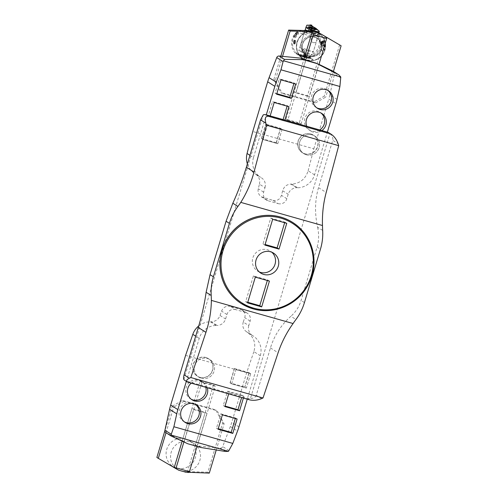 <?xml version="1.0" encoding="UTF-8"?>
<svg xmlns="http://www.w3.org/2000/svg" width="498" height="498" viewBox="0 0 498 498"><rect width="100%" height="100%" fill="white"/><g stroke="black" fill="none" stroke-linecap="round" stroke-linejoin="round"><path stroke-width="0.37" stroke-dasharray="2.49 1.87" d="M282.534 56.361L275.319 80.402L282.254 93.431L280.76 92.491L314.07 101.922L315.564 102.862L282.254 93.431M315.564 102.862L325.717 97.135L324.223 96.189L314.07 101.922M333.43 71.426L325.717 97.135M325.225 36.535L307.484 95.66L294.162 91.887L295.837 92.945L309.158 96.718L307.484 95.66M318.882 64.304L317.145 63.451L299.31 122.906L285.983 119.134L304.004 59.081L294.162 91.887M317.145 63.451L318.82 64.51L309.158 96.718M305.679 60.134L295.837 92.945M315.215 31.835A14.878 14.448 122.3 0 0 297.748 40.17A14.878 14.448 122.3 0 0 303.008 58.64A14.878 14.448 122.3 0 0 306.687 60.277A14.878 14.448 122.3 0 0 324.154 51.941A14.878 14.448 122.3 0 0 318.894 33.472A14.878 14.448 122.3 0 0 315.215 31.835M306.743 60.314A14.878 14.448 122.3 0 0 324.217 51.979A14.878 14.448 122.3 0 0 318.957 33.509A14.878 14.448 122.3 0 0 298.794 38.377A14.878 14.448 122.3 0 0 303.07 58.677A14.878 14.448 122.3 0 0 306.743 60.314M339.624 44.845L324.223 96.189M280.804 56.193L273.825 79.462L280.76 92.491M273.825 79.462L275.319 80.402M314.929 37.107A10.078 9.786 -57.7 0 1 320.314 51.966A10.078 9.786 -57.7 0 1 303.095 42.753A10.078 9.786 -57.7 0 1 314.929 37.107M313.902 36.46A10.078 9.786 122.3 0 0 305.635 54.612A10.078 9.786 122.3 0 0 319.953 50.08A10.078 9.786 122.3 0 0 313.902 36.46M189.919 441.676A15.295 14.853 -57.7 0 1 193.697 443.363A15.295 14.853 -57.7 0 1 198.098 464.223A15.295 14.853 -57.7 0 1 177.375 469.228A15.295 14.853 -57.7 0 1 171.959 450.242A15.295 14.853 -57.7 0 1 189.919 441.676M172.271 406.156L182.417 400.429L183.855 401.332L173.702 407.065L172.271 406.156L164.869 430.826M156.882 457.45L177.755 469.602A15.413 14.965 122.3 0 0 184.739 471.575L207.871 472.197L222.662 422.889L215.727 409.86L182.417 400.429M216.244 449.98L224.1 423.792L217.165 410.769L215.727 409.86M183.855 401.332L217.165 410.769M165.996 432.75L173.702 407.065M182.15 441.141L191.935 408.541L205.257 412.313L206.931 413.371L193.604 409.593L191.935 408.541M187.273 472.266L205.257 412.313M209.303 473.1L207.871 472.197M222.662 422.889L224.1 423.792M197.027 446.382L206.931 413.371M183.899 441.956L193.604 409.593M185.437 438.85A15.295 14.853 122.3 0 0 167.477 447.416A15.295 14.853 122.3 0 0 172.887 466.396A15.295 14.853 122.3 0 0 193.61 461.391A15.295 14.853 122.3 0 0 189.215 440.531A15.295 14.853 122.3 0 0 185.437 438.85M313.08 33.509A7.115 0.467 -163.3 0 1 304.832 30.559A7.115 0.467 -163.3 0 1 311.779 32.158A7.115 0.467 -163.3 0 1 318.459 34.648A7.115 0.467 -163.3 0 1 313.08 33.509M307.895 50.79A7.115 0.467 -163.3 0 1 299.647 47.839A7.115 0.467 -163.3 0 1 306.594 49.439A7.115 0.467 -163.3 0 1 313.273 51.929A7.115 0.467 -163.3 0 1 307.895 50.79M303.929 56.455L304.645 54.077L305.006 54.195L304.29 56.573L303.431 56.473L304.197 53.933L304.645 54.077M305.093 56.797L306.089 54.487L305.374 56.865L304.695 56.878L305.455 54.338L305.809 54.419M305.374 56.865L305.679 57.108L306.258 54.456L305.747 57.114L303.077 56.311L305.747 57.108L305.629 57.507L302.958 56.704L305.672 57.706L302.809 56.847L305.672 57.706M304.994 56.629L305.71 54.245L305.349 54.133L304.633 56.511L305.399 56.934L306.158 54.394L305.71 54.245M303.836 56.286L304.266 53.84L303.55 56.218L304.135 56.529L304.901 53.983L304.546 53.902M313.286 42.623A2.969 2.882 122.3 0 0 315.72 37.275A2.969 2.882 122.3 0 0 311.698 38.246A2.969 2.882 122.3 0 0 313.286 42.623A2.969 2.882 -57.7 0 1 311.499 38.614A2.969 2.882 -57.7 0 1 315.72 37.275A2.969 2.882 -57.7 0 1 313.286 42.623M302.902 52.738A1.488 1.444 122.3 0 0 304.122 50.061A1.488 1.444 122.3 0 0 302.105 50.547A1.488 1.444 122.3 0 0 302.902 52.738M302.915 52.751A1.488 1.444 -57.7 0 1 302.031 50.734A1.488 1.444 -57.7 0 1 304.135 50.074A1.488 1.444 -57.7 0 1 302.915 52.751M294.766 34.437C296.055 32.918 297.001 32.245 297.605 32.414C298.171 32.619 294.324 37.593 293.938 37.089C293.639 36.703 293.92 35.819 294.766 34.437M295.059 34.661A2.969 0.703 -53 0 0 294.075 36.41A2.969 0.703 -53 0 0 294.044 37.169A2.969 0.703 -53 0 0 294.057 37.176A2.969 0.703 -53 0 0 294.368 37.163A2.969 0.703 -53 0 0 296.708 34.785A2.969 0.703 -53 0 0 297.617 32.426A2.969 0.703 -53 0 0 296.895 32.663A2.969 0.703 -53 0 0 295.059 34.661M320.749 42.548L321.235 41.49L322.623 41.981A1.388 0.317 -74.2 0 1 322.418 43.22A1.388 0.317 -74.2 0 1 321.932 44.278L321.652 44.104A1.388 0.317 -74.2 0 0 321.671 44.229A1.388 0.317 -74.2 0 0 321.932 44.278L321.857 42.865L320.749 42.548L320.824 43.967L321.31 42.903L322.418 43.22L321.932 44.278L320.824 43.967M321.515 41.664L321.31 42.903M322.418 43.22L322.623 41.981A1.388 0.317 -74.2 0 0 322.362 41.788A1.388 0.317 -74.2 0 0 322.343 41.801A1.388 0.317 -74.2 0 0 321.857 42.865A1.388 0.317 -74.2 0 0 321.652 44.104L320.544 43.787M294.791 42.623L295.04 41.77L294.816 42.629M294.685 43.942A1.749 0.398 105.8 0 1 294.878 41.907A1.749 0.398 105.8 0 1 295.744 40.662A1.749 0.398 105.8 0 1 295.575 42.38A1.749 0.398 105.8 0 1 294.816 43.936A1.749 0.398 105.8 0 1 294.685 43.942M294.66 44.042A1.855 0.423 -74.2 0 0 294.685 44.054A1.855 0.423 -74.2 0 0 295.6 42.386A1.855 0.423 -74.2 0 0 295.694 40.487A1.855 0.423 -74.2 0 0 294.797 42.1A1.855 0.423 -74.2 0 0 294.66 44.042M306.407 57.04L307.247 56.791A6.947 0.454 16.7 0 0 307.21 56.778L306.401 57.071L307.229 56.778A7.009 0.461 16.7 0 0 306.482 56.535L306.463 56.535A6.947 0.454 16.7 0 0 306.426 56.523L306.426 56.523A7.009 0.461 16.7 0 0 305.66 56.274L305.654 56.28A6.947 0.454 16.7 0 0 305.61 56.268L305.61 56.268A7.009 0.461 16.7 0 0 304.826 56.019L304.82 56.025A6.947 0.454 16.7 0 0 304.776 56.013L304.776 56.013A6.991 0.461 16.7 0 0 303.979 55.788L303.985 55.776A6.947 0.454 16.7 0 0 303.942 55.764L303.942 55.764A6.991 0.461 16.7 0 0 303.145 55.546L303.158 55.533A6.947 0.454 16.7 0 0 303.114 55.527L303.145 55.546M310.435 58.415A6.991 0.461 16.7 0 0 310.764 58.465L310.783 58.453A6.991 0.461 16.7 0 0 310.833 58.471A6.991 0.461 16.7 0 0 311.013 58.478L311.02 58.478A6.991 0.461 16.7 0 0 311.157 58.465L311.175 58.453A7.009 0.461 16.7 0 0 311.194 58.447A6.991 0.461 16.7 0 0 311.194 58.415L309.98 58.334A6.991 0.461 16.7 0 1 309.482 58.229L309.495 58.216A7.009 0.461 16.7 0 0 309.999 58.322A6.991 0.461 16.7 0 0 310.416 58.415L309.314 58.316L310.459 58.403A7.009 0.461 16.7 0 0 310.783 58.453L310.802 58.453A7.009 0.461 16.7 0 0 311.032 58.465A7.009 0.461 16.7 0 0 311.175 58.453A7.009 0.461 16.7 0 0 311.219 58.403A7.009 0.461 16.7 0 0 311.15 58.322A7.009 0.461 16.7 0 0 310.982 58.21L310.926 58.198A6.991 0.461 16.7 0 0 310.69 58.085A7.009 0.461 16.7 0 0 310.341 57.911L310.285 57.899A6.947 0.454 16.7 0 0 310.266 57.886L308.685 57.868M308.947 58.254L310.024 58.328A7.009 0.461 16.7 0 0 310.435 58.403L311.194 58.447A6.991 0.461 16.7 0 1 311.163 58.459L311.119 58.434A6.947 0.454 16.7 0 0 311.126 58.434L310.403 58.384A6.947 0.454 16.7 0 1 310.385 58.384L310.459 58.403M308.013 58.042L308.822 58.061A6.947 0.454 16.7 0 0 308.853 58.067L308.897 58.079A7.009 0.461 16.7 0 0 309.47 58.21L309.426 58.198A6.947 0.454 16.7 0 0 309.451 58.204L308.088 58.135L309.482 58.229M306.214 57.581L306.675 57.507A6.991 0.461 16.7 0 1 305.897 57.307L305.853 57.276A6.947 0.454 16.7 0 0 305.89 57.289L305.89 57.289A7.009 0.461 16.7 0 0 306.675 57.507L306.656 57.5A6.947 0.454 16.7 0 0 306.7 57.513L306.7 57.513A7.009 0.461 16.7 0 0 307.453 57.718L307.428 57.706A6.947 0.454 16.7 0 0 307.465 57.718L306.861 57.724L307.496 57.731A7.009 0.461 16.7 0 0 308.187 57.905L308.156 57.893A6.947 0.454 16.7 0 0 308.194 57.905L307.465 57.88L308.225 57.917A7.009 0.461 16.7 0 0 308.866 58.073L308.897 58.079A6.991 0.461 16.7 0 0 309.451 58.222L309.47 58.21M298.999 54.506L299.037 54.5A6.947 0.454 16.7 0 0 299.037 54.5L299.012 54.487A6.991 0.461 16.7 0 1 299.522 54.612L299.51 54.593A7.009 0.461 16.7 0 0 299.012 54.487L299.902 55.091L298.999 54.506A6.991 0.461 16.7 0 0 298.582 54.431L298.563 54.425A6.991 0.461 16.7 0 0 298.234 54.382L299.248 54.985L298.221 54.382A6.991 0.461 16.7 0 0 297.985 54.363A6.991 0.461 16.7 0 0 297.841 54.382A7.009 0.461 16.7 0 0 297.792 54.407A7.009 0.461 16.7 0 0 297.798 54.425A7.009 0.461 16.7 0 0 297.854 54.487A6.991 0.461 16.7 0 0 298.041 54.618L298.041 54.606A7.009 0.461 16.7 0 0 298.302 54.736A7.009 0.461 16.7 0 0 298.669 54.898L298.719 54.917A6.947 0.454 16.7 0 0 298.744 54.923L298.7 54.929A6.991 0.461 16.7 0 0 299.142 55.11L299.167 55.122A6.991 0.461 16.7 0 0 299.69 55.322L299.715 55.328A6.991 0.461 16.7 0 0 300.306 55.546L300.991 55.957L300.338 55.539A7.009 0.461 16.7 0 0 300.991 55.764L301.029 55.776A7.009 0.461 16.7 0 0 301.738 56.019L301.763 56.019A6.947 0.454 16.7 0 0 301.8 56.031L302.373 56.517L301.8 56.031A7.009 0.461 16.7 0 0 302.529 56.274L302.547 56.274A6.947 0.454 16.7 0 0 302.585 56.286L302.529 56.293A6.991 0.461 16.7 0 1 301.782 56.05M299.142 55.11L299.13 55.091A7.009 0.461 16.7 0 1 298.694 54.911L300.107 55.664L298.7 54.929M297.891 54.375L297.891 54.375A6.947 0.454 16.7 0 0 297.885 54.382L299.447 55.278L297.891 54.375M300.836 55.297L300.182 54.755A6.947 0.454 16.7 0 0 300.151 54.743L300.113 54.73A7.009 0.461 16.7 0 0 299.541 54.599L299.584 54.612A6.947 0.454 16.7 0 0 299.553 54.606L300.692 55.452L299.522 54.612M310.298 57.911A6.991 0.461 16.7 0 0 309.856 57.737L308.828 57.743L309.849 57.712A7.009 0.461 16.7 0 0 309.326 57.513L309.283 57.5A7.009 0.461 16.7 0 0 308.704 57.282L308.667 57.276A7.009 0.461 16.7 0 0 308.013 57.046L307.285 57.189L307.982 57.04A6.947 0.454 16.7 0 0 307.951 57.027L307.988 57.033A7.009 0.461 16.7 0 0 307.272 56.791L307.247 56.791A6.991 0.461 16.7 0 0 306.469 56.554L306.482 56.535M308.667 57.276A6.947 0.454 16.7 0 0 308.636 57.264L307.864 57.357M309.283 57.5A6.947 0.454 16.7 0 0 309.258 57.488L308.38 57.544M308.828 57.743L309.831 57.706A6.947 0.454 16.7 0 0 309.8 57.7L309.874 57.718A7.009 0.461 16.7 0 1 310.316 57.899M310.708 58.073L310.652 58.061A6.947 0.454 16.7 0 0 310.64 58.054L310.708 58.073A7.009 0.461 16.7 0 1 310.97 58.204L310.914 58.191A6.947 0.454 16.7 0 1 310.926 58.198L310.914 58.191M309.899 58.216L311.094 58.303A6.947 0.454 16.7 0 0 311.088 58.303L309.899 58.247L311.126 58.328A6.991 0.461 16.7 0 0 310.957 58.222L309.756 58.154L310.957 58.222M311.157 58.384L309.961 58.285L311.157 58.384M309.6 58.359L310.727 58.434A6.947 0.454 16.7 0 0 310.746 58.434L310.802 58.453M302.529 56.293L302.566 56.305A6.991 0.461 16.7 0 0 303.344 56.548L303.388 56.548A7.009 0.461 16.7 0 0 304.185 56.791L304.185 56.784A6.947 0.454 16.7 0 0 304.228 56.797A7.009 0.461 16.7 0 0 305.025 57.04L305.025 57.033A6.947 0.454 16.7 0 0 305.069 57.046L305.069 57.046A7.009 0.461 16.7 0 0 305.865 57.282L305.43 57.451L305.897 57.307M305.062 57.071L305.062 57.071A6.991 0.461 16.7 0 0 305.853 57.295L305.865 57.282M304.228 56.797L304.222 56.822A6.991 0.461 16.7 0 0 305.019 57.058L304.851 57.195M303.344 56.548L303.357 56.529A6.947 0.454 16.7 0 0 303.4 56.548L303.357 56.529A7.009 0.461 16.7 0 1 302.566 56.286L302.834 56.573M300.344 55.558A6.991 0.461 16.7 0 0 300.997 55.788A6.947 0.454 16.7 0 0 301.06 55.782L300.991 55.764M300.96 55.944L300.344 55.533A6.947 0.454 16.7 0 0 300.375 55.546L300.306 55.527A7.009 0.461 16.7 0 1 299.709 55.309L299.752 55.322A6.947 0.454 16.7 0 1 299.721 55.309L300.475 55.77M299.13 55.091L299.18 55.104A6.947 0.454 16.7 0 0 299.205 55.11L300.02 55.595M297.854 54.425L298.893 55.029L297.804 54.431A6.991 0.461 16.7 0 0 297.81 54.444L297.798 54.425A6.991 0.461 16.7 0 1 297.835 54.382L297.829 54.363M298.034 54.357L298.034 54.363A6.947 0.454 16.7 0 0 298.022 54.363L299.049 54.948L298.034 54.357M298.221 54.382L298.283 54.375A6.947 0.454 16.7 0 0 298.265 54.375L298.227 54.357A7.009 0.461 16.7 0 1 298.551 54.407L298.626 54.425A6.947 0.454 16.7 0 0 298.607 54.425L298.57 54.407A7.009 0.461 16.7 0 1 298.987 54.481M302.641 55.764L302.292 55.309A6.991 0.461 16.7 0 0 301.558 55.11L301.514 55.079A6.991 0.461 16.7 0 0 300.823 54.923L301.39 55.434L300.854 54.917A6.947 0.454 16.7 0 0 300.817 54.905L300.817 54.905A7.009 0.461 16.7 0 1 301.514 55.079L301.583 55.104A6.947 0.454 16.7 0 0 301.539 55.091L302.006 55.564L301.545 55.091A7.009 0.461 16.7 0 1 302.292 55.29L302.354 55.309A6.947 0.454 16.7 0 0 302.311 55.303L302.33 55.303A7.009 0.461 16.7 0 1 303.101 55.515L303.101 55.515A6.991 0.461 16.7 0 0 302.336 55.322L302.311 55.297M303.998 56.15L303.979 55.77A7.009 0.461 16.7 0 1 304.782 56.006L304.651 56.342M306.469 56.554L306.015 56.766L306.432 56.542A6.991 0.461 16.7 0 0 305.654 56.293L305.623 56.262A6.991 0.461 16.7 0 0 304.82 56.037L304.826 56.019M306.058 56.778L306.432 56.542M298.831 55.322L313.167 59.38L309.619 57.139L295.277 53.074L302.043 57.949C305.816 60.239 309.519 60.712 313.167 59.38M303.954 56.137L303.942 55.757A7.009 0.461 16.7 0 0 303.145 55.527M300.804 55.29L300.151 54.743A6.991 0.461 16.7 0 1 300.792 54.917A7.009 0.461 16.7 0 0 300.145 54.736L300.113 54.73M299.51 54.593L300.705 55.427M298.209 54.357A7.009 0.461 16.7 0 0 297.978 54.344L297.966 54.344A7.009 0.461 16.7 0 0 297.829 54.357M299.167 55.122L299.161 55.097A7.009 0.461 16.7 0 0 299.678 55.297L300.487 55.745M300.338 55.539L300.991 55.957M301.029 55.776L301.564 56.156M304.222 56.822L304.185 56.791A6.991 0.461 16.7 0 1 303.388 56.56L303.506 56.791M309.495 58.216L308.088 58.135M308.654 57.289A6.991 0.461 16.7 0 0 308.001 57.058L307.982 57.04M307.322 57.202L307.988 57.033L307.285 57.189M322.194 43.22A2.372 0.542 -74.2 0 0 322.467 40.736A2.372 0.542 -74.2 0 0 322.393 40.655A2.372 0.542 -74.2 0 0 322.362 40.637A2.372 0.542 -74.2 0 0 321.191 42.772A2.372 0.542 -74.2 0 0 321.067 45.2A2.372 0.542 -74.2 0 0 321.21 45.175A2.372 0.542 -74.2 0 0 322.194 43.22M322.449 43.295A2.372 0.542 105.8 0 1 321.322 45.274A2.372 0.542 105.8 0 1 321.447 42.847A2.372 0.542 105.8 0 1 322.617 40.712A2.372 0.542 105.8 0 1 322.449 43.295M306.812 60.084A14.641 14.218 122.3 0 0 324.982 42.461A14.641 14.218 122.3 0 0 301.24 35.738A14.641 14.218 122.3 0 0 306.812 60.084M308.125 55.726A10.078 9.786 122.3 0 0 316.392 37.568A10.078 9.786 122.3 0 0 302.734 40.867A10.078 9.786 122.3 0 0 308.125 55.726M322.131 50.777A1.482 1.438 -57.7 0 1 321.341 48.592A1.482 1.438 -57.7 0 1 323.949 49.756A1.482 1.438 -57.7 0 1 322.131 50.777M309.127 56.156A9.898 9.611 122.3 0 0 321.415 44.241A9.898 9.611 122.3 0 0 305.361 39.691A9.898 9.611 122.3 0 0 309.127 56.156M309.619 57.139A14.816 14.386 122.3 0 0 319.442 36.877L312.962 35.277L312.576 36.559L297.592 32.32L297.213 31.592L301.769 30.446M324.329 39.965A14.816 14.386 -57.7 0 1 321.758 55.608A14.816 14.386 -57.7 0 1 306.724 60.227A14.816 14.386 -57.7 0 1 303.07 58.596A14.816 14.386 -57.7 0 1 298.806 38.39A14.816 14.386 -57.7 0 1 318.882 33.54A14.816 14.386 -57.7 0 1 324.329 39.965M311.686 30.714L317.444 32.631C319.274 33.814 319.94 35.234 319.442 36.877M297.213 31.592A14.816 14.386 122.3 0 0 295.277 53.074M323.7 43.662L322.735 40.593C322.499 42.206 322.642 43.992 323.165 45.947L323.7 43.662M294.075 40.232L294.386 41.396L293.658 43.762L293.571 41.415L294.075 40.232L294.455 40.469M323.874 43.668C323.949 45.978 324.179 47.242 324.559 47.459C325.947 47.54 325.063 40.687 323.843 40.406L323.874 43.668M297.269 53.566A13.751 13.353 -57.7 0 1 297.592 32.32M318.054 36.715A13.751 13.353 -57.7 0 1 307.198 56.38M309.04 56.305A10.078 9.786 -57.7 0 1 303.656 41.452A10.078 9.786 -57.7 0 1 320.874 50.659A10.078 9.786 -57.7 0 1 309.04 56.305M299.628 30.671L302.94 31.604L305.019 30.596C306.955 29.394 319.461 32.613 318.627 34.101L315.819 35.595L313.603 34.966L312.962 35.277M307.017 53.728A7.115 0.467 -163.3 0 1 298.918 50.933A7.115 0.467 -163.3 0 1 298.769 50.777A7.115 0.467 -163.3 0 1 305.716 52.371A7.115 0.467 -163.3 0 1 312.395 54.867A7.115 0.467 -163.3 0 1 307.017 53.728M312.576 36.559L313.777 35.078L302.672 31.934L304.309 32.961A7.115 0.467 -163.3 0 1 304.16 32.806A7.115 0.467 -163.3 0 1 310.316 34.169A7.115 0.467 -163.3 0 1 317.631 36.734L315.819 35.595M302.672 31.934L302.94 31.604M322.48 43.314A2.521 0.579 105.8 0 1 321.285 45.418A2.521 0.579 105.8 0 1 321.415 42.834A2.521 0.579 105.8 0 1 322.654 40.568A2.521 0.579 105.8 0 1 322.48 43.314M323.812 40.406A3.561 0.679 -95.5 0 0 323.712 40.382A3.561 0.679 -95.5 0 0 323.383 43.992A3.561 0.679 -95.5 0 0 324.397 47.472A3.561 0.679 -95.5 0 0 324.708 46.899A3.561 0.679 -95.5 0 0 324.123 40.886A3.561 0.679 -95.5 0 0 324.036 40.693A3.561 0.679 -95.5 0 0 323.812 40.406M324.391 50.037A1.482 1.438 122.3 0 0 321.789 48.872A1.482 1.438 122.3 0 0 322.212 50.896A1.482 1.438 122.3 0 0 324.391 50.037M322.692 41.21A1.917 0.442 105.8 0 1 322.748 41.278A1.917 0.442 105.8 0 1 322.561 43.164A1.917 0.442 105.8 0 1 321.733 44.864A1.917 0.442 105.8 0 1 321.59 44.876A1.917 0.442 105.8 0 1 321.752 42.797A1.917 0.442 105.8 0 1 322.692 41.21M321.235 41.49L322.343 41.801L321.857 42.865M306.251 57.594L306.718 57.519A6.991 0.461 16.7 0 0 307.44 57.731L307.453 57.718M307.44 57.731L307.496 57.731A6.991 0.461 16.7 0 0 308.175 57.924L308.187 57.905M308.212 57.93A6.991 0.461 16.7 0 0 308.847 58.085M308.972 58.254L311.194 58.409A6.991 0.461 16.7 0 0 311.132 58.334L309.905 58.254M310.671 58.079A6.991 0.461 16.7 0 0 310.316 57.924L310.341 57.911M309.831 57.724A6.991 0.461 16.7 0 0 309.314 57.525L308.405 57.556M309.283 57.513A6.991 0.461 16.7 0 0 308.692 57.301L308.704 57.282M307.963 57.046A6.991 0.461 16.7 0 0 307.26 56.809L306.401 57.071M300.12 54.749A6.991 0.461 16.7 0 0 299.547 54.618L299.541 54.599M297.966 54.344L299.043 54.973L297.978 54.344M301.657 56.56L306.793 58.104L301.657 56.56L298.084 54.643A6.991 0.461 16.7 0 1 298.047 54.624L299.099 55.185L298.028 54.599M298.084 54.643A6.991 0.461 16.7 0 0 298.308 54.755L298.327 54.768A6.991 0.461 16.7 0 0 298.682 54.923L298.669 54.898M301.035 55.801A6.991 0.461 16.7 0 0 301.738 56.037L302.373 56.517M309.451 58.222L308.057 58.129M305.853 57.295L305.43 57.451M298.682 54.923L300.107 55.664M298.949 55.097L297.872 54.512L298.943 55.091M299.547 54.618L300.692 55.452M301.39 55.434L300.823 54.923M305.342 56.554L305.654 56.293M307.857 57.382L308.692 57.301M310.316 57.924L308.704 57.905M305.89 57.282L305.436 57.426M301.8 56.031L302.386 56.492M298.725 54.911L300.082 55.652M308.86 57.724L309.831 57.706M309.762 58.16L310.914 58.185M310.926 58.191L309.756 58.123M308.044 58.054L308.86 58.061M301.539 56.118L301.022 55.77M300.008 55.558L299.18 55.097M299.261 54.961L298.265 54.375L299.248 54.961M299.516 55.023L298.607 54.419M299.547 54.998L298.626 54.425M299.914 55.066L299.037 54.5L299.889 55.06M301.358 55.427L300.817 54.905M302.647 55.739L302.354 55.309M304.701 56.33L304.82 56.019M306.015 56.766L306.426 56.517M305.006 54.195L305.455 54.338M304.266 53.84L303.917 53.753L304.197 53.933M305.349 54.133L304.901 53.983M303.55 56.218L303.151 56.299L304.017 53.821M303.917 53.753L303.431 56.473M304.633 56.511L304.135 56.529M306.438 54.568L305.629 56.884M304.29 56.573L304.695 56.878M304.097 53.871L303.382 56.249M294.654 43.967A1.78 0.411 -74.2 0 0 294.679 43.973A1.78 0.411 -74.2 0 0 294.785 43.955A1.78 0.411 -74.2 0 0 295.557 42.374A1.78 0.411 -74.2 0 0 295.725 40.631A1.78 0.411 -74.2 0 0 295.644 40.556A1.78 0.411 -74.2 0 0 294.785 42.093A1.78 0.411 -74.2 0 0 294.654 43.967M293.876 43.743A1.78 0.411 105.8 0 1 293.82 43.681A1.78 0.411 105.8 0 1 293.994 41.932A1.78 0.411 105.8 0 1 294.76 40.357A1.78 0.411 105.8 0 1 294.872 40.332A1.78 0.411 105.8 0 1 294.897 40.344A1.78 0.411 105.8 0 1 294.76 42.212A1.78 0.411 105.8 0 1 293.901 43.756A1.78 0.411 105.8 0 1 293.876 43.743M294.86 40.363A1.749 0.398 -74.2 0 0 294.729 40.375A1.749 0.398 -74.2 0 0 293.969 41.925A1.749 0.398 -74.2 0 0 293.801 43.643A1.749 0.398 -74.2 0 0 294.667 42.398A1.749 0.398 -74.2 0 0 294.86 40.363M293.932 43.451A1.482 0.342 105.8 0 1 294.137 41.602A1.482 0.342 105.8 0 1 294.86 40.774A1.482 0.342 105.8 0 1 294.685 42.131A1.482 0.342 105.8 0 1 294.119 43.376A1.482 0.342 105.8 0 1 293.932 43.451M294.81 37.736A2.963 0.703 -53 0 0 295.115 37.724A2.963 0.703 -53 0 0 297.885 34.679A2.963 0.703 -53 0 0 297.785 33.136A2.963 0.703 -53 0 0 294.772 37.138A2.963 0.703 -53 0 0 294.81 37.736M308.057 31.81L309.918 25.417L308.499 30.31L310.186 31.063L309.818 32.314L306.637 31.43L308.604 24.9M319.255 31.318L318.278 34.082A11.261 0.741 -163.3 0 0 313.566 32.189L311.474 31.592L311.854 30.322L313.921 30.907L313.541 32.177L305.399 29.874L311.412 31.579M318.639 30.72L319.143 31.212M309.283 24.981L310.055 25.155L310.285 28.106L308.499 30.31M309.295 28.448L309.812 26.998L309.295 28.448M309.968 25.13L308.436 30.378L310.279 28.106L312.128 28.417L311.922 25.784L312.14 28.647L310.285 28.106L310.279 25.217M313.921 30.907L315.869 28.293M313.858 28.542L314.406 28.479L313.858 28.542M309.19 27.191L316.996 29.675L308.828 27.166M313.634 29.201L316.684 29.843L308.959 27.527L313.634 29.201M314.107 30.559L311.655 29.998L310.329 32.631L305.093 31.15L305.093 30.222M306.911 25.149L305.093 31.15M306.637 31.43L305.112 31.131M310.329 32.631L309.818 32.314M312.14 28.647L310.186 31.063M311.188 31.573L305.386 29.93M305.1 30.278A6.966 0.461 16.7 0 0 311.916 32.762A6.966 0.461 16.7 0 0 318.427 34.238A6.966 0.461 16.7 0 0 318.278 34.082M312.931 26.743L311.854 30.322L313.192 26.867M312.688 30.222L311.163 29.643L313.659 30.446L312.688 30.222L313.192 28.548L311.941 28.149L311.443 29.818M311.941 28.149L313.192 28.548M314.163 28.778L313.659 30.446M313.883 28.604L313.385 30.272M312.638 28.199L312.134 29.874M311.667 27.975L311.163 29.643M316.585 29.382L309.183 27.334M315.265 29.88L314.917 30.303L315.265 29.88M310.951 29.189L311.655 27.197L310.951 29.189M310.148 30.857L308.436 30.378L310.167 31.081L311.816 25.211M310.279 28.106L312.009 28.809L310.167 31.081M312.128 28.417L312.009 28.809M259.315 271.976A11.859 11.516 -57.7 0 1 257.615 271.099A11.859 11.516 -57.7 0 1 253.42 256.377A11.859 11.516 -57.7 0 1 267.339 249.741A11.859 11.516 -57.7 0 1 270.271 251.042A11.859 11.516 -57.7 0 1 271.796 252.2M282.098 129.324L277.778 143.71L263.069 139.546L267.382 125.154L282.098 129.324L267.382 125.154L265.77 124.139L280.48 128.303L282.098 129.324L280.617 128.384L276.297 142.777L277.778 143.71L282.098 129.324M201.41 378.293A10.371 10.072 122.3 0 0 209.919 359.606A10.371 10.072 122.3 0 0 195.179 364.275A10.371 10.072 122.3 0 0 201.41 378.293A10.371 10.072 -57.7 0 1 195.863 362.998A10.371 10.072 -57.7 0 1 213.592 372.479A10.371 10.072 -57.7 0 1 201.41 378.293M306.413 154.772A10.371 10.072 122.3 0 0 314.929 136.085A10.371 10.072 122.3 0 0 300.873 139.477A10.371 10.072 122.3 0 0 306.413 154.772M188.798 382.626L186.408 381.113L247.475 398.406L249.865 399.913M186.408 381.113A5.926 5.758 -57.7 0 1 184.945 380.46M183.862 379.569L263.293 114.801M328.829 132.773A5.926 5.758 -57.7 0 1 329.913 133.663L250.482 398.431A5.926 5.758 -57.7 0 1 247.475 398.406M231.676 383.914L235.996 369.522L250.706 373.687L246.386 388.079L231.676 383.914L246.386 388.079L244.773 387.058L230.064 382.894L231.676 383.914L230.194 382.974L234.508 368.588L235.996 369.522L231.676 383.914M264.924 245.103L263.006 243.896L265.104 244.493M284.657 222.724L284.844 222.114L270.744 218.118L263.006 243.896M286.755 223.322L284.844 222.114M272.655 219.325L270.744 218.118M241.331 303.581A48.013 46.631 122.3 0 0 253.165 308.847A48.013 46.631 122.3 0 0 309.538 281.968A48.013 46.631 122.3 0 0 292.587 222.369M322.667 230.431L317.593 227.231C314.587 213.119 314.904 199.922 318.539 187.653L332.739 140.318L338.074 143.685M261.581 398.637L256.252 395.275L270.451 347.94C274.168 335.702 280.978 325.15 290.876 316.28L295.949 319.486M317.593 227.231C319.1 234.284 318.938 240.883 317.12 247.014L301.091 300.456C299.23 306.569 295.831 311.848 290.876 316.28M269.418 281.109L267.507 279.901L253.401 275.911L245.67 301.688L247.767 302.28M267.507 279.901L267.32 280.517M255.318 277.118L253.401 275.911M247.581 302.896L245.67 301.688M256.252 395.275C255.493 397.367 253.569 398.419 250.482 398.431M329.913 133.663C332.328 135.917 333.268 138.133 332.739 140.318M304.981 153.863A10.371 10.072 122.3 0 0 313.491 135.176A10.371 10.072 122.3 0 0 299.435 138.575A10.371 10.072 122.3 0 0 304.981 153.863M205.923 357.558A10.371 10.072 122.3 0 0 197.413 376.245A10.371 10.072 122.3 0 0 211.469 372.846A10.371 10.072 122.3 0 0 205.923 357.558M276.297 142.777L261.587 138.612L263.069 139.546L267.382 125.154L265.901 124.22L280.617 128.384M261.587 138.612L265.901 124.22M234.508 368.588L249.224 372.753L250.706 373.687L246.386 388.079L244.904 387.145L230.194 382.974M249.224 372.753L244.904 387.145M268.26 200.825L278.145 203.626L273.004 200.383L261.357 196.791C258.618 194.824 257.591 192.141 258.257 188.748L259.446 184.173L264.986 187.665L263.641 192.141A7.115 6.91 122.3 0 0 268.26 200.825L263.125 197.582M321.876 130.569A10.371 10.072 -57.7 0 1 306.762 126.287M312.364 134.939A10.371 10.072 -57.7 0 1 317.911 150.234A10.371 10.072 -57.7 0 1 300.182 140.753A10.371 10.072 -57.7 0 1 312.364 134.939M270.153 115.922L269.866 116.887L284.576 121.051L284.868 120.086M280.48 128.303L276.166 142.696L277.778 143.71L263.069 139.546L261.45 138.525L265.77 124.139M314.549 174.848L308.131 170.795C305.492 179.006 300.033 183.432 291.76 184.086L290.838 184.098L296.665 187.777L297.592 187.771A17.785 17.268 122.3 0 0 314.549 174.848L327.367 132.119M249.934 155.32L253.476 157.555L266.299 114.826M253.476 157.555A17.785 17.268 122.3 0 0 260.628 177.3L254.795 173.615C251.216 171.293 248.739 168.056 247.357 163.91M259.446 184.173C260.28 179.927 258.997 176.578 255.58 174.113L260.628 177.3M261.406 177.792A8.889 8.634 -57.7 0 1 264.986 187.665M278.145 203.626A7.115 6.91 122.3 0 0 286.848 198.714L288.193 194.239A8.889 8.634 122.3 0 1 296.665 187.777M255.58 174.113L254.795 173.615M308.131 170.795L313.833 148.79L252.766 131.497M273.004 200.383C277.149 201.105 279.969 199.418 281.463 195.316L282.652 190.74C283.972 186.638 286.699 184.422 290.838 184.098M313.833 148.79L328.736 99.102L335.913 103.634M333.498 71.475A2.372 2.303 -57.7 0 1 334.5 73.934L340.844 77.943M337.022 99.382L329.844 94.857L334.5 73.934M329.844 94.857A59.281 57.569 -57.7 0 1 328.736 99.102M316.666 107.755A10.371 10.072 -57.7 0 1 324.347 88.6A10.371 10.072 -57.7 0 1 327.69 90.287M295.694 83.994L294.081 82.979L279.366 78.809L280.984 79.829M293.926 83.496L294.081 82.979M276.664 94.222L275.052 93.201L279.366 78.809M276.82 93.705L275.052 93.201M319.666 129.941A10.371 10.072 -57.7 0 1 305.367 117.074A10.371 10.072 -57.7 0 1 320.893 112.953M310.752 133.925A10.371 10.072 -57.7 0 1 316.292 149.213A10.371 10.072 -57.7 0 1 298.57 139.733A10.371 10.072 -57.7 0 1 310.752 133.925M288.896 106.659L287.284 105.638L272.568 101.474L274.186 102.495M284.576 121.051L282.964 120.03L283.101 119.588M287.128 106.155L287.284 105.638M269.866 116.887L268.254 115.866L272.568 101.474M282.964 120.03L268.254 115.866M276.166 142.696L261.45 138.525M285.983 119.134L287.782 120.267L305.797 60.214M299.31 122.906L301.103 124.039L287.782 120.267M301.103 124.039L318.944 64.584M245.508 312.408L235.629 309.607L230.487 306.363L242.115 309.937C244.773 311.86 245.651 314.443 244.748 317.693L243.248 322.069L248.788 325.568L250.133 321.092A7.115 6.91 122.3 0 0 245.508 312.408L240.366 309.158M191.12 383.279A10.371 10.072 -57.7 0 1 207.33 387.867M243.385 398.083L243.908 396.352L229.192 392.187L228.675 393.912M230.064 382.894L234.377 368.501L235.996 369.522L250.706 373.687L249.093 372.672L244.773 387.058M198.746 325.935C202.182 323.233 206.048 321.845 210.343 321.783L211.276 321.776L217.109 325.455L216.176 325.468A17.785 17.268 122.3 0 0 199.225 338.391L186.339 381.344M243.248 322.069C242.121 326.128 243.217 329.359 246.535 331.761L247.307 332.247C253.943 337.053 256.134 343.514 253.88 351.632L260.292 355.684L247.245 399.172M260.292 355.684A17.785 17.268 122.3 0 0 253.14 335.932L247.307 332.247M246.535 331.761L253.14 335.932M252.368 335.44A8.889 8.634 -57.7 0 1 248.788 325.568M235.629 309.607A7.115 6.91 122.3 0 0 226.926 314.518L225.582 318.994A8.889 8.634 122.3 0 1 217.109 325.455M253.88 351.632L246.659 372.678L231.757 422.366A59.281 57.569 -57.7 0 1 230.337 426.531L222.693 446.6A2.372 2.303 -57.7 0 1 220.247 448.144L198.752 446.04L195.421 445.1L197.214 446.227L187.821 443.774M185.592 355.385L246.659 372.678M230.487 306.363C226.31 305.623 223.328 307.21 221.542 311.126L220.041 315.502C218.435 319.423 215.51 321.515 211.276 321.776M171.418 436.155L166.133 432.824L182.274 440.724L200.115 381.269L213.437 385.041L195.421 445.1M198.752 446.04L201.142 447.553M187.223 443.401L182.274 440.724M184.465 421.924A10.371 10.072 -57.7 0 1 180.65 407.308A10.371 10.072 -57.7 0 1 195.49 404.457M218.08 429.239L216.462 428.218L218.236 428.722M222.394 414.846L220.782 413.826L216.462 428.218M237.11 419.011L235.492 417.996L235.336 418.513M220.782 413.826L235.492 417.996M191.263 399.265A10.371 10.072 -57.7 0 1 187.453 384.643A10.371 10.072 -57.7 0 1 205.873 387.456M199.791 377.272A10.371 10.072 -57.7 0 1 194.251 361.984A10.371 10.072 -57.7 0 1 211.974 371.464A10.371 10.072 -57.7 0 1 199.791 377.272M224.878 406.573L223.266 405.559L225.034 406.057M229.192 392.187L227.58 391.167L223.266 405.559M243.908 396.352L242.289 395.331L241.617 397.578M227.58 391.167L242.289 395.331M234.377 368.501L249.093 372.672M213.437 385.041L215.229 386.174L197.214 446.227M200.115 381.269L201.908 382.402L215.229 386.174M201.908 382.402L184.067 441.857M311.879 25.217C312.445 27.676 311.873 29.631 310.167 31.081L311.879 25.217M177.755 469.602L178.707 470.199M184.739 471.575L185.692 472.179M305.019 30.596L304.309 32.961M317.631 36.734L318.34 34.368M311.406 27.328L310.708 29.27L311.406 27.328M311.312 27.328L310.603 29.195L311.312 27.328M309.868 28.61L310.379 27.16L309.868 28.61M310.03 24.906L311.748 25.379M318.539 187.653L326.19 192.489M270.451 347.94L278.102 352.771M317.12 247.014L320.469 249.131M304.44 302.566L301.091 300.456M263.641 192.141L258.257 188.748M282.652 190.74L288.193 194.239M291.76 184.086L297.592 187.771M286.848 198.714L281.463 195.316M250.133 321.092L244.748 317.693M220.041 315.502L225.582 318.994M199.225 338.391L195.683 336.15M238.928 426.892L231.757 422.366M229.043 450.603L222.693 446.6M230.337 426.531L237.515 431.056M220.247 448.144L225.532 451.481M210.343 321.783L216.176 325.468M226.926 314.518L221.542 311.126M193.697 443.363L189.215 440.531M177.375 469.228L172.887 466.396M304.832 30.559L299.647 47.839M318.459 34.648L313.273 51.929M318.882 33.54L317.444 32.631M303.07 58.596L302.043 57.949M304.16 32.806L298.769 50.777M318.627 34.101L312.395 54.867M323.158 45.947L321.285 45.418M293.683 43.774L294.685 44.054M294.312 40.101L295.694 40.487M321.77 50.615L322.212 50.896M323.351 48.107L323.793 48.387M322.748 41.278L322.467 40.736M321.733 44.864L321.21 45.175M306.793 58.104L310.833 58.471M302.809 56.847L303.077 56.311M293.901 43.756L294.679 43.973M294.872 40.332L295.644 40.556M295.071 41.813L294.86 40.774M294.847 42.598L294.119 43.376M295.015 41.795A0.859 0.859 0 0 0 294.791 42.585M324.708 46.899A10.371 10.371 0 0 0 324.123 40.886M296.895 32.663A8.005 8.005 0 0 0 294.075 36.41M297.785 33.136A7.115 7.115 0 0 0 294.772 37.138M316.666 29.861L317.176 29.6M308.965 27.546L308.648 27.004M318.869 32.762L318.427 34.238M316.778 29.531L316.684 29.843M315.408 29.973L314.406 28.479M314.917 30.303L313.883 28.766M310.708 29.27L309.358 28.591L310.708 29.27M311.312 27.129L309.812 26.998L311.312 27.129M308.436 30.384L310.136 31.106M273.495 253.084L270.271 251.042M260.84 273.134L257.615 271.099M328.524 90.761L326.912 89.74M317.45 108.303L315.838 107.288M321.727 113.419L320.114 112.405M310.652 130.968L309.04 129.947M266.505 200.047L261.357 196.791M196.324 404.93L194.706 403.909M185.25 422.472L183.631 421.457M203.122 382.265L201.509 381.25M192.047 399.813L190.435 398.792M247.269 313.192L242.115 309.937"/><path stroke-width="0.75" d="M326.047 37.051L326.638 38.452L313.317 34.673L312.146 31.934L310.957 31.598L312.707 31.318C314.643 31.032 316.977 31.691 319.716 33.304L341.118 45.785L333.43 71.426M310.957 31.598L290.129 31.038L282.534 56.361M312.146 31.934L304.004 59.081L305.797 60.214L315.788 63.041L338.572 74.688L333.293 71.357L318.882 64.304M326.638 38.452L318.944 64.584L315.788 63.041M313.317 34.673L305.679 60.134M290.129 31.038L288.635 30.098L280.804 56.193M288.635 30.098L311.748 30.714L312.707 31.318M341.118 45.785L318.764 32.7A15.469 15.027 122.3 0 0 311.748 30.714M164.869 430.826L156.882 457.45L158.314 458.353L165.996 432.75M188.232 472.54L187.273 472.266L189.452 471.637L176.124 467.865L175.091 468.164L178.707 470.199L185.692 472.179L209.303 473.1L216.244 449.98M158.314 458.353L174.213 467.61L182.15 441.141M175.091 468.164L174.213 467.61M189.452 471.637L197.027 446.382M176.124 467.865L183.899 441.956M301.769 30.446L311.686 30.714M318.639 30.72L315.869 28.293L310.403 25.236L306.911 25.149L306.015 27.135L306.295 27.645L312.756 28.168L308.648 27.004L313.055 26.954L317.17 29.6L315.259 28.878C317.475 29.861 318.807 30.677 319.255 31.318L318.104 30.21M306.015 27.135L306.295 27.645C308.15 29.444 320.226 32.868 319.255 31.318L318.869 32.762M308.828 27.166L309.19 27.191M315.259 28.878L312.756 28.168M305.99 27.228L305.093 30.222A6.966 0.461 16.7 0 0 305.081 30.235A6.966 0.461 16.7 0 0 305.1 30.278M309.183 27.334L316.585 29.382M311.879 25.217L311.922 25.784L311.879 25.217L310.036 24.9L311.86 25.174M271.796 252.2A11.859 11.516 -57.7 0 1 274.018 266.642A11.859 11.516 -57.7 0 1 260.541 272.4A11.859 11.516 -57.7 0 1 259.315 271.976M263.772 274.442A11.859 11.516 122.3 0 0 277.691 267.8A11.859 11.516 122.3 0 0 273.495 253.084A11.859 11.516 122.3 0 0 257.435 256.962A11.859 11.516 122.3 0 0 260.84 273.134A11.859 11.516 122.3 0 0 263.772 274.442M187.509 382.078L184.945 380.46A5.926 5.758 -57.7 0 1 183.862 379.569C183.395 378.548 183.469 376.967 184.079 374.838L189.408 378.2C186.607 379.619 185.978 380.908 187.509 382.078L249.865 399.913C253.607 400.697 257.51 400.274 261.581 398.637L263.012 397.977L278.102 352.771C281.607 342.331 286.599 332.589 293.085 323.532A106.703 103.621 -57.7 0 1 295.949 319.486A53.354 51.811 122.3 0 0 304.44 302.566L320.469 249.131A53.354 51.811 122.3 0 0 322.667 230.431A106.703 103.621 122.3 0 1 322.492 225.519C322.082 214.321 323.314 203.309 326.19 192.489L338.715 145.659L338.074 143.685C336.586 139.565 334.357 136.464 331.394 134.392L327.367 132.119A5.926 5.758 -57.7 0 1 328.829 132.773L331.394 134.392M247.357 163.91C246.286 160.468 246.186 157.001 247.064 153.502L252.766 131.497L267.669 81.809A59.281 57.569 -57.7 0 1 269.082 77.651L276.259 82.176A59.281 57.569 122.3 0 0 274.846 86.341L266.299 114.826L268.69 116.339C265.49 115.897 264.562 118.2 265.901 123.249L260.566 119.881L263.293 114.801A5.926 5.758 -57.7 0 1 266.299 114.826L327.367 132.119L335.913 103.634A59.281 57.569 122.3 0 0 337.022 99.382L339.891 86.49L280.972 69.807L283.076 61.584L276.726 57.575A2.372 2.303 -57.7 0 1 279.179 56.031L300.674 58.135L304.004 59.081M264.924 245.103L279.023 249.1L286.755 223.322L272.655 219.325L264.924 245.103M255.318 277.118L247.581 302.896L261.687 306.886L269.418 281.109L255.318 277.118M265.104 244.493L277.112 247.892L284.657 222.724M279.023 249.1L277.112 247.892M241.3 303.562L253.233 308.891C271.846 314.456 293.639 306.538 304.957 290.122C313.273 277.909 315.857 264.687 312.688 250.469C309.588 238.436 302.902 229.074 292.619 222.388A48.013 46.631 -57.7 0 1 309.607 281.993A48.013 46.631 -57.7 0 1 253.221 308.885A48.013 46.631 -57.7 0 1 241.362 303.599A48.013 46.631 -57.7 0 1 227.561 238.106A48.013 46.631 -57.7 0 1 292.619 222.388L292.563 222.351A48.013 46.631 122.3 0 0 292.563 222.351A48.013 46.631 122.3 0 0 227.499 238.069A48.013 46.631 122.3 0 0 241.3 303.562A48.013 46.631 122.3 0 0 241.331 303.581M265.901 123.249L266.542 125.222L254.017 172.047C251.11 182.859 246.697 192.969 240.777 202.381A106.703 103.621 -57.7 0 1 237.913 206.433A53.354 51.811 122.3 0 0 229.422 223.347L213.393 276.782A53.354 51.811 122.3 0 0 211.196 295.482L206.122 292.282C204.56 303.512 201.945 315.246 198.279 327.497L184.079 374.838M293.085 323.532L211.37 300.394A106.703 103.621 122.3 0 0 211.196 295.482M240.777 202.381L322.492 225.519M268.69 116.339L329.757 133.632M266.542 125.222L338.715 145.659M211.37 300.394C211.214 311.238 209.403 321.882 205.935 332.334L190.84 377.54L189.408 378.2M190.84 377.54L263.012 397.977M260.566 119.881L246.367 167.216C242.675 179.473 238.169 191.475 232.84 203.228L237.913 206.433M229.422 223.347L226.073 221.237L210.044 274.672L213.393 276.782M267.32 280.517L259.769 305.679L247.767 302.28M261.687 306.886L259.769 305.679M206.122 292.282L210.044 274.672M226.073 221.237L232.84 203.228M325.96 89.615A10.371 10.072 -57.7 0 1 331.506 104.91A10.371 10.072 -57.7 0 1 313.784 95.429A10.371 10.072 -57.7 0 1 325.96 89.615M295.694 83.994L280.984 79.829L276.664 94.222L291.38 98.386L295.694 83.994M306.762 126.287A10.371 10.072 -57.7 0 1 321.727 113.419A10.371 10.072 -57.7 0 1 321.876 130.569M284.868 120.086L288.896 106.659L274.186 102.495L270.153 115.922M276.259 82.176L280.972 69.807M333.293 71.357A2.372 2.303 -57.7 0 1 333.498 71.475L338.572 74.688M269.082 77.651L276.726 57.575M300.674 58.135L303.064 59.648L284.458 59.368L283.076 61.584M303.064 59.648L316.386 63.42M339.891 86.49L340.788 76.997L283.449 60.762M327.69 90.287A10.371 10.072 -57.7 0 1 316.666 107.755M291.38 98.386L289.761 97.365L293.926 83.496M289.761 97.365L276.82 93.705M320.893 112.953A10.371 10.072 -57.7 0 1 319.666 129.941M283.101 119.588L287.128 106.155M340.788 76.997L338.827 74.831M187.808 423.617A10.371 10.072 -57.7 0 1 182.268 408.323A10.371 10.072 -57.7 0 1 199.991 417.81A10.371 10.072 -57.7 0 1 187.808 423.617M232.79 433.403L237.11 419.011L222.394 414.846L218.08 429.239L232.79 433.403L231.178 432.382L218.236 428.722M207.33 387.867A10.371 10.072 -57.7 0 1 192.047 399.813A10.371 10.072 -57.7 0 1 191.12 383.279M228.675 393.912L224.878 406.573L239.588 410.744L237.976 409.723L225.034 406.057M243.385 398.083L239.588 410.744M186.339 381.344L177.861 409.599A59.281 57.569 122.3 0 0 176.753 413.85L173.883 426.742L232.803 443.425L228.489 451.313L225.532 451.481L201.142 447.553L187.821 443.774L171.25 436.067L171.15 435.078L228.489 451.313M247.245 399.172L238.928 426.892A59.281 57.569 122.3 0 1 237.515 431.056L232.803 443.425M195.683 336.15L192.813 334.339L185.592 355.385L170.683 405.073L177.861 409.599M192.813 334.339C193.977 331.014 195.957 328.213 198.746 325.935M171.25 436.067L165.921 432.706A2.372 2.303 -57.7 0 1 164.925 430.241L171.268 434.244L171.15 435.078M176.753 413.85L169.575 409.325L164.925 430.241M169.575 409.325A59.281 57.569 -57.7 0 1 170.683 405.073M173.883 426.742L171.268 434.244M195.49 404.457A10.371 10.072 -57.7 0 1 184.465 421.924M235.336 418.513L231.178 432.382M205.873 387.456A10.371 10.072 -57.7 0 1 191.263 399.265M241.617 397.578L237.976 409.723M318.764 32.7L319.716 33.304M253.656 308.15A47.129 45.766 122.3 0 0 312.146 251.409A47.129 45.766 122.3 0 0 235.703 229.765A47.129 45.766 122.3 0 0 253.656 308.15M198.279 327.497L205.935 332.334M246.367 167.216L254.017 172.047M274.846 86.341L267.669 81.809M247.064 153.502L249.934 155.32M279.179 56.031L284.458 59.368M305.996 27.185L305.081 30.235"/></g></svg>
